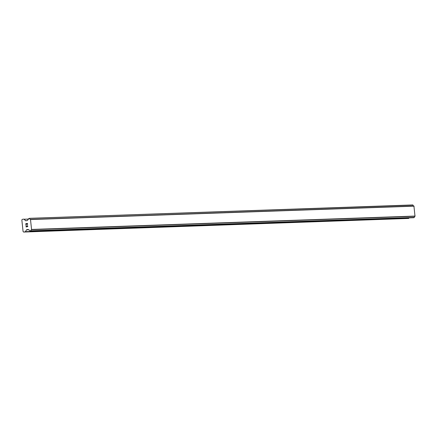 <?xml version="1.0" encoding="UTF-8"?>
<svg xmlns="http://www.w3.org/2000/svg" width="437" height="437" viewBox="0 0 437 437"><rect width="100%" height="100%" fill="white"/><g stroke="black" fill="none" stroke-linecap="round" stroke-linejoin="round"><path stroke-width="0.66" d="M27.416 223.586L26.728 223.684L27.416 223.586L27.531 224.673L27.416 223.586M26.728 223.684L26.684 224.296M25.936 223.799L26.619 223.7L25.93 223.799L26.051 224.886L25.805 223.673L27.515 223.427L27.531 224.673M27.515 223.427L25.805 223.673L25.936 224.908M27.405 225.552L27.826 226.322L27.367 226.808M27.192 226.732L26.837 226.481L27.192 226.732M26.837 226.481L26.16 225.907L26.837 226.481M26.16 225.907L26.28 227.071L26.16 225.907M26.28 227.071L26.012 225.629L27.362 226.666L27.575 225.771L27.657 226.53L27.198 226.59M26.012 225.629L26.171 227.087M28.918 230.026L28.372 229.556A0.453 0.366 88 0 0 28.099 229.463L26.777 229.654A0.453 0.366 88 0 0 26.537 229.824L25.384 231.659A0.453 0.366 88 0 1 25.144 231.823L23.598 232.052L23.085 231.555L22.232 223.591L21.85 219.986L22.243 219.363L23.789 219.139A0.453 0.366 88 0 1 24.057 219.232L25.559 220.68L26.761 220.636M28.94 230.026A1.24 1 88 0 1 29.885 230.938L413.5 217.73L414.287 217.413A1.24 1 88 0 1 415.008 216.26L413.915 206.035A1.24 1 88 0 1 412.976 205.122L29.372 218.331L412.976 205.122M29.547 218.5A1.24 1 88 0 0 30.486 219.412L31.579 229.638A1.24 1 88 0 0 30.858 230.791L30.071 231.107M29.47 218.38L412.91 205.008L29.47 218.38M25.559 220.68A0.453 0.366 88 0 0 25.827 220.772L27.149 220.581A0.453 0.366 88 0 0 27.394 220.412L27.848 219.795A1.24 1 88 0 0 28.569 218.642L29.339 218.331L412.785 204.948M414.243 217.555L30.814 230.933L414.249 217.544M413.484 217.73L30.087 231.107M23.598 232.052L408.573 218.445A0.453 0.366 -92 0 0 408.813 218.276L409.059 217.883M31.579 229.638L415.008 216.26M31.672 229.529L415.095 216.151M31.721 229.447L415.15 216.069M30.666 219.56L414.096 206.177M30.595 219.494L414.025 206.111M30.486 219.412L413.915 206.035M25.144 231.823L408.573 218.445M25.384 231.659L408.813 218.276M26.537 229.824L28.574 229.753M26.777 229.654L28.41 229.6M30.694 231.02L414.123 217.637M30.858 230.791L414.287 217.413M24.057 219.232L28.498 219.079"/></g></svg>
